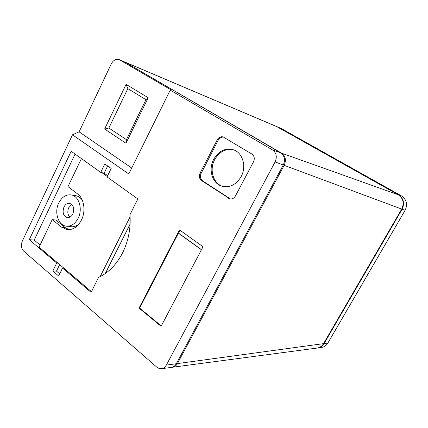 <?xml version="1.0" encoding="UTF-8"?>
<svg xmlns="http://www.w3.org/2000/svg" width="428" height="428" viewBox="0 0 428 428"><rect width="100%" height="100%" fill="white"/><g stroke="black" fill="none" stroke-linecap="round" stroke-linejoin="round"><path stroke-width="0.64" d="M75.098 154.059L34.203 240.092L29.281 239.664L71.171 151.25L100.708 172.388L104.807 163.956L111.189 168.445L107.048 176.924L137.837 198.961L129.732 215.156L130.032 215.375C130.813 228.702 128.32 241.215 122.558 252.921C116.593 264.429 108.776 272.508 99.114 277.151L98.825 276.916L91.094 292.367L62.574 268.051L63.788 268.105L39.108 247.084L52.232 219.623L55.849 220.078L65.195 227.605L69.095 229.67M81.406 158.574L67.993 186.64L77.629 193.938C84.097 198.549 86.001 211.074 81.475 219.965C77.869 226.728 73.14 229.948 67.287 229.627L61.605 227.193L52.232 219.623M58.77 202.947C53.987 212.283 58.256 225.572 66.404 226.171C71.273 226.46 75.2 223.796 78.196 218.168C82.989 208.944 78.896 195.842 71.091 194.895C65.966 194.376 61.857 197.057 58.77 202.947M78.725 224.261C76.334 226.182 73.819 227.006 71.182 226.733L66.404 226.171M222.972 186.458C213.321 183.874 209.062 169.868 214.637 159.698C219.511 151.448 225.973 148.222 234.03 150.019M213.636 159.382C218.681 150.897 225.315 147.714 233.549 149.832C242.724 152.748 246.737 166.572 241.135 176.598C236.363 184.516 230.146 187.764 222.474 186.335C212.507 184.088 207.928 169.766 213.636 159.382M69.876 217.194C67.603 214.663 67.217 211.507 68.726 207.724L71.781 204.472M63.954 207.008C65.356 204.343 67.212 203.118 69.529 203.327C73.541 204.953 74.649 208.5 72.846 213.979C71.465 216.584 69.641 217.809 67.383 217.649C63.301 216.076 62.156 212.529 63.954 207.008M71.091 194.895L75.826 195.719C78.426 196.206 80.592 197.709 82.32 200.224M126.421 139.651L108.862 128.02L127.833 88.633L145.953 99.66L126.421 139.651L125.966 143.246L104.625 129.026L126.089 84.359L148.206 97.745L125.966 143.246M201.433 249.765L178.406 233.164L139.624 308.069L161.26 325.943M180.108 230.312L178.62 233.19L201.481 249.668M223.737 137.19C221.442 136.837 219.596 137.848 218.21 140.229L201.139 173.351C199.839 176.486 200.309 178.979 202.546 180.835L230.446 198.94M59.674 264.595L56.496 271.122L59.717 273.904M130.101 224.069L105.24 273.599M130.117 216.819L100.157 276.643M107.669 165.968L104.165 173.169L107.663 175.667M100.708 172.388L104.165 173.169M101.864 172.65L107.251 176.502M34.203 240.092L40.072 245.073M91.448 291.655L63.788 268.105M108.862 128.02L104.625 129.026M145.953 99.66L148.206 97.745M127.833 88.633L126.089 84.359M179.525 229.895L203.027 246.742L161.072 326.291L139.052 308.085L179.525 229.895M139.624 308.069L139.052 308.085M251.899 154.064C254.36 155.947 254.89 158.537 253.494 161.838L235.443 195.949C234.068 198.26 232.233 199.229 229.943 198.859L201.518 180.573C199.277 178.706 198.806 176.208 200.111 173.067L217.21 139.865C218.772 137.254 220.789 136.286 223.256 136.965L251.899 154.064M57.919 263.102L56.699 263.038L29.281 239.664M56.496 271.122L52.837 270.988L56.699 263.038M62.574 268.051L58.679 276.039L52.837 270.988M99.564 276.937L98.825 276.916M170.933 89.794L170.21 90.126L128.78 173.987L72.498 134.788L79.11 131.819L111.248 63.943C113.367 60.113 115.999 58.663 119.15 59.604L170.933 89.794M131.722 168.027L79.11 131.819M170.21 90.126L272.55 149.934C276.424 152.833 277.269 156.835 275.092 161.945L166.315 365.1C165.16 367.165 163.582 368.364 161.575 368.695L159.093 368.476L156.814 367.165L23.615 251.07C21.213 248.443 20.785 245.116 22.326 241.092L72.498 134.788M161.575 368.695L171.468 367.385C173.517 367.042 175.127 365.828 176.304 363.741L283.293 164.994C285.503 159.831 284.636 155.781 280.688 152.833L125.126 62.183L119.15 59.604M125.158 62.204L281.57 153.149C285.53 156.097 286.396 160.158 284.181 165.326L177.39 363.591C176.213 365.683 174.592 366.903 172.538 367.24L171.954 367.294M172.538 367.24L317.18 348.05C319.909 347.611 322.038 346.14 323.557 343.641L401.715 209.073C404.439 203.113 403.251 198.33 398.158 194.724L276.349 126.41L125.746 62.408M276.574 126.511L398.559 194.868C403.652 198.474 404.84 203.263 402.117 209.222L324.066 343.572C322.546 346.07 320.417 347.541 317.683 347.985L317.373 348.023M317.683 347.985L321.423 347.488C324.173 347.044 326.313 345.567 327.848 343.058L405.097 210.33C407.836 204.349 406.637 199.544 401.512 195.917L281.554 128.668L276.889 126.64M61.605 227.193L65.195 227.605M217.21 139.865L218.21 140.229M200.111 173.067L201.139 173.351M201.518 180.573L202.546 180.835M228.584 198.276L229.574 198.506M176.304 363.741L166.315 365.1M283.293 164.994L275.092 161.945M280.688 152.833L272.55 149.934M125.126 62.183L119.61 59.84M277.007 126.736L126.217 62.648M323.557 343.641L177.39 363.591M401.715 209.073L284.181 165.326M398.158 194.724L281.57 153.149M327.848 343.058L324.066 343.572M405.097 210.33L402.117 209.222M401.512 195.917L398.559 194.868M281.554 128.668L277.547 126.966"/></g></svg>
